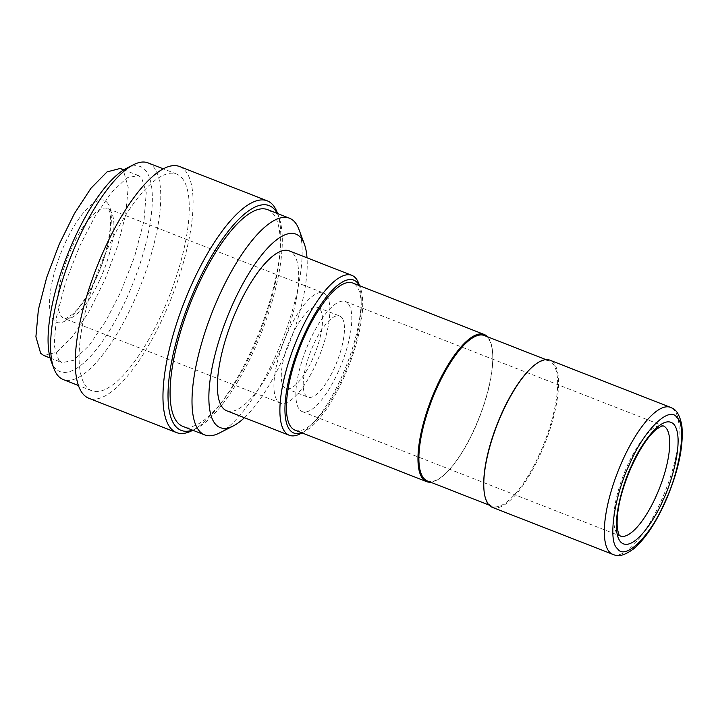 <?xml version="1.0" encoding="UTF-8"?>
<svg xmlns="http://www.w3.org/2000/svg" width="718" height="718" viewBox="0 0 718 718"><rect width="100%" height="100%" fill="white"/><g stroke="black" fill="none" stroke-linecap="round" stroke-linejoin="round"><path stroke-width="0.54" stroke-dasharray="3.59 2.69" d="M107.117 202.557C115.84 211.155 110.518 247.593 96.068 278.79C82.049 310.427 61.73 330.316 53.769 320.156C45.037 311.648 50.35 275.111 64.808 243.932C78.836 212.268 99.138 192.433 107.117 202.557M120.256 168.443L123.46 170.713L128.217 187.335L125.686 214.601L117.33 246.821L104.891 279.742L89.768 310.275L73.317 335.521L57.09 352.071L43.861 355.554M58.795 360.373L61.999 362.653L73.371 360.391L88.924 345.798L105.779 321.09L120.741 292.002L134.535 256.793L144.004 220.749L146.257 192.657L141.608 177.813L138.394 175.533L127.023 177.795L111.469 192.388L94.614 217.096L79.653 246.184L65.859 281.393L56.39 317.437L54.137 345.529L58.795 360.373M347.961 303.382A59.109 19.171 111.4 0 0 345.367 301.533A59.109 19.171 111.4 0 0 307.78 345.17A59.109 19.171 111.4 0 0 299.702 409.781A59.109 19.171 111.4 0 0 302.296 411.629A59.109 19.171 111.4 0 0 339.883 367.993A59.109 19.171 111.4 0 0 347.961 303.382M341.615 317.383A43.556 14.127 111.4 0 0 339.695 316.019A43.556 14.127 111.4 0 0 312.007 348.167A43.556 14.127 111.4 0 0 306.048 395.78A43.556 14.127 111.4 0 0 307.959 397.144A43.556 14.127 111.4 0 0 335.656 364.995A43.556 14.127 111.4 0 0 341.615 317.383M319.689 308.803A43.556 14.127 111.4 0 0 317.778 307.448A43.556 14.127 111.4 0 0 290.081 339.596A43.556 14.127 111.4 0 0 284.122 387.199A43.556 14.127 111.4 0 0 286.042 388.564A43.556 14.127 111.4 0 0 313.73 356.415A43.556 14.127 111.4 0 0 319.689 308.803M326.035 294.802A59.109 19.171 111.4 0 0 323.441 292.962A59.109 19.171 111.4 0 0 285.854 336.589A59.109 19.171 111.4 0 0 277.776 401.2A59.109 19.171 111.4 0 0 280.37 403.049A59.109 19.171 111.4 0 0 317.957 359.422A59.109 19.171 111.4 0 0 326.035 294.802M492.368 507.366A79.016 25.624 111.4 0 0 542.611 449.037A79.016 25.624 111.4 0 0 553.416 362.662A79.016 25.624 111.4 0 0 549.943 360.194M483.788 486.633A78.082 25.318 111.4 0 0 488.796 503.874A78.082 25.318 111.4 0 0 492.234 506.307A78.082 25.318 111.4 0 0 541.884 448.669A78.082 25.318 111.4 0 0 552.555 363.317A78.082 25.318 111.4 0 0 549.126 360.876A78.082 25.318 111.4 0 0 529.57 369.599M427.407 480.952A78.082 25.318 111.4 0 0 446.964 472.22A78.082 25.318 111.4 0 0 492.745 355.195A78.082 25.318 111.4 0 0 487.737 337.954A78.082 25.318 111.4 0 0 484.3 335.512M430.585 482.191A79.016 25.624 111.4 0 0 446.381 472.803A79.016 25.624 111.4 0 0 492.71 354.378A79.016 25.624 111.4 0 0 487.639 336.93A79.016 25.624 111.4 0 0 487.486 336.76M295.044 430.172A79.016 25.624 111.4 0 0 345.286 371.843A79.016 25.624 111.4 0 0 356.092 285.468A79.016 25.624 111.4 0 0 352.619 282.991M126.494 168.29A110.132 35.712 -68.6 0 1 145.162 169.978A110.132 35.712 -68.6 0 1 126.547 298.473A110.132 35.712 -68.6 0 1 55.232 368.208A110.132 35.712 -68.6 0 1 51.104 360.974M148.07 162.887A116.352 37.731 -68.6 0 1 153.176 166.522A116.352 37.731 -68.6 0 1 137.273 293.707A116.352 37.731 -68.6 0 1 63.292 379.589M181.681 177.669A116.352 37.731 -68.6 0 1 165.768 304.854A116.352 37.731 -68.6 0 1 91.787 390.745A116.352 37.731 -68.6 0 1 86.681 387.101A116.352 37.731 -68.6 0 1 102.593 259.916A116.352 37.731 -68.6 0 1 176.574 174.034A116.352 37.731 -68.6 0 1 181.681 177.669M301.802 432.81A82.13 26.629 111.4 0 0 304.226 431.76A82.13 26.629 111.4 0 0 348.634 366.288A82.13 26.629 111.4 0 0 360.445 288.053A82.13 26.629 111.4 0 0 359.377 285.638M300.043 433.887A85.864 27.84 111.4 0 0 346.471 365.435A85.864 27.84 111.4 0 0 358.82 283.655M226.771 410.813A85.864 27.84 111.4 0 0 281.366 347.431A85.864 27.84 111.4 0 0 293.115 253.571A85.864 27.84 111.4 0 0 289.336 250.887M277.354 212.869A124.438 40.352 -68.6 0 1 259.458 331.402A124.438 40.352 -68.6 0 1 192.173 430.603M179.518 166.504A124.438 40.352 -68.6 0 1 184.984 170.39A124.438 40.352 -68.6 0 1 167.967 306.415A124.438 40.352 -68.6 0 1 88.844 398.275M277.265 213.425A120.705 39.14 -68.6 0 1 278.979 217.276A120.705 39.14 -68.6 0 1 261.621 332.246A120.705 39.14 -68.6 0 1 196.355 428.466A120.705 39.14 -68.6 0 1 192.487 430.136M244.443 417.723A103.904 33.692 111.4 0 0 307.008 257.798M219.313 433.062A116.352 37.731 111.4 0 0 282.228 340.305A116.352 37.731 111.4 0 0 298.957 229.482M267.563 209.629A116.352 37.731 -68.6 0 1 272.669 213.264A116.352 37.731 -68.6 0 1 256.757 340.449A116.352 37.731 -68.6 0 1 182.776 426.339M302.296 411.629L620.208 535.996A59.109 19.171 -68.6 0 1 617.606 534.156A59.109 19.171 -68.6 0 1 627.595 465.183A59.109 19.171 -68.6 0 1 663.279 425.909L345.367 301.533M612.957 554.538A79.016 25.624 111.4 0 0 660.65 502.035A79.016 25.624 111.4 0 0 674.005 409.834A79.016 25.624 111.4 0 0 670.531 407.366M100.062 279.275A59.109 19.171 111.4 0 0 110.051 210.311A59.109 19.171 111.4 0 0 107.458 208.462A59.109 19.171 111.4 0 0 71.782 247.737A59.109 19.171 111.4 0 0 61.784 316.71A59.109 19.171 111.4 0 0 64.387 318.55A59.109 19.171 111.4 0 0 100.062 279.275M280.37 403.049L64.387 318.55L66.271 318.298L71.683 314.861C79.743 307.834 87.811 295.663 95.88 278.369C109.8 249.586 113.39 214.494 108.669 209.925L107.458 208.462L323.441 292.962M50.161 358.013L61.999 362.653M317.778 307.448L339.695 316.019M492.234 506.307L489.048 505.068M492.745 355.195L492.71 354.378M446.964 472.22L446.381 472.803M91.787 390.745L78.468 385.53M360.445 288.053L359.574 285.719M304.226 431.76L302 432.891M278.979 217.276L277.606 213.56M196.355 428.466L192.828 430.27M286.042 388.564L307.959 397.144M549.126 360.876L545.949 359.628M123.783 169.816L138.394 175.533M176.574 174.034L163.246 168.82"/><path stroke-width="1.08" d="M664.635 502.519C680.152 470.811 686.875 424.41 676.939 417.58C669.571 405.105 643.822 430.279 629.803 463.675C614.294 495.393 607.563 541.785 617.498 548.615C624.875 561.09 650.616 535.915 664.635 502.519M50.161 358.013L43.861 355.554L40.648 353.274L35.9 336.778L38.377 309.637L46.715 277.345L59.208 244.273L74.43 213.542L90.89 188.34L107.054 171.898L120.256 168.443L123.783 169.816M670.531 407.366L549.943 360.194A79.016 25.624 111.4 0 0 530.153 369.025A79.016 25.624 111.4 0 0 483.824 487.45A79.016 25.624 111.4 0 0 488.895 504.898A79.016 25.624 111.4 0 0 492.368 507.366L614.788 555.113C619.32 556.809 625.575 554.736 633.563 548.902C644.746 539.353 655.166 524.041 664.823 502.95C678.169 472.525 683.841 446.713 681.84 425.496C679.937 415.785 676.751 410.023 672.263 408.192L670.531 407.366A79.016 25.624 111.4 0 0 622.838 459.87A79.016 25.624 111.4 0 0 609.483 552.07A79.016 25.624 111.4 0 0 612.957 554.538M545.949 359.628L484.3 335.512A78.082 25.318 111.4 0 0 434.65 393.15A78.082 25.318 111.4 0 0 423.979 478.511A78.082 25.318 111.4 0 0 427.407 480.952L489.048 505.068M487.486 336.76A79.016 25.624 111.4 0 0 484.165 334.462A79.016 25.624 111.4 0 0 433.923 392.791A79.016 25.624 111.4 0 0 423.117 479.166A79.016 25.624 111.4 0 0 426.591 481.634A79.016 25.624 111.4 0 0 430.585 482.191M484.165 334.462L352.619 282.991A79.016 25.624 111.4 0 0 302.377 341.319A79.016 25.624 111.4 0 0 291.571 427.704A79.016 25.624 111.4 0 0 295.044 430.172L426.591 481.634M78.468 385.53L63.292 379.589A116.352 37.731 -68.6 0 1 58.176 375.954A116.352 37.731 -68.6 0 1 53.814 368.316A116.352 37.731 -68.6 0 1 70.543 257.493A116.352 37.731 -68.6 0 1 133.458 164.736A116.352 37.731 -68.6 0 1 148.07 162.887L163.246 168.82M359.377 285.638A82.13 26.629 111.4 0 0 357.358 282.668A82.13 26.629 111.4 0 0 304.181 334.669A82.13 26.629 111.4 0 0 290.296 430.504A82.13 26.629 111.4 0 0 301.802 432.81M359.574 285.719L358.82 283.655A85.864 27.84 111.4 0 0 355.598 278.019A85.864 27.84 111.4 0 0 351.82 275.335A85.864 27.84 111.4 0 0 297.234 338.716A85.864 27.84 111.4 0 0 285.486 432.577A85.864 27.84 111.4 0 0 289.264 435.261A85.864 27.84 111.4 0 0 300.043 433.887L302 432.891M351.82 275.335L289.336 250.887A85.864 27.84 111.4 0 0 234.741 314.269A85.864 27.84 111.4 0 0 223.002 408.129A85.864 27.84 111.4 0 0 226.771 410.813L289.264 435.261M192.828 430.27L192.173 430.603A124.438 40.352 -68.6 0 1 176.547 432.586A124.438 40.352 -68.6 0 1 171.072 428.691A124.438 40.352 -68.6 0 1 188.098 292.666A124.438 40.352 -68.6 0 1 267.213 200.816A124.438 40.352 -68.6 0 1 272.687 204.702A124.438 40.352 -68.6 0 1 277.354 212.869L277.606 213.56M176.547 432.586L88.844 398.275A124.438 40.352 -68.6 0 1 83.378 394.388A124.438 40.352 -68.6 0 1 100.394 258.354A124.438 40.352 -68.6 0 1 179.518 166.504L267.213 200.816M192.487 430.136A120.705 39.14 -68.6 0 1 175.892 426.618A120.705 39.14 -68.6 0 1 196.292 285.782A120.705 39.14 -68.6 0 1 274.447 209.351A120.705 39.14 -68.6 0 1 277.265 213.425M307.008 257.798A103.904 33.692 111.4 0 0 304.378 244.156A103.904 33.692 111.4 0 0 300.474 237.335A103.904 33.692 111.4 0 0 233.197 303.131A103.904 33.692 111.4 0 0 215.633 424.365A103.904 33.692 111.4 0 0 233.251 425.962A103.904 33.692 111.4 0 0 244.443 417.723M304.378 244.156L298.957 229.482A116.352 37.731 111.4 0 0 294.595 221.844A116.352 37.731 111.4 0 0 289.48 218.209A116.352 37.731 111.4 0 0 215.508 304.091A116.352 37.731 111.4 0 0 199.595 431.276A116.352 37.731 111.4 0 0 204.702 434.911A116.352 37.731 111.4 0 0 219.313 433.062L233.251 425.962M204.702 434.911L182.776 426.339A116.352 37.731 -68.6 0 1 177.669 422.705A116.352 37.731 -68.6 0 1 193.582 295.52A116.352 37.731 -68.6 0 1 267.563 209.629L289.48 218.209M530.153 369.025L529.57 369.599A78.082 25.318 111.4 0 0 483.788 486.633L483.824 487.45M53.814 368.316L51.104 360.974A110.132 35.712 -68.6 0 1 66.945 256.084A110.132 35.712 -68.6 0 1 126.494 168.29L133.458 164.736M665.873 427.757A59.109 19.171 -68.6 0 1 655.884 496.721A59.109 19.171 -68.6 0 1 620.208 535.996C619.867 534.892 619.185 537.908 617.318 528.044C615.873 510.516 622.291 487.342 631.777 466.09C639.846 448.804 647.905 436.643 655.965 429.606L661.386 426.16L663.279 425.909A59.109 19.171 -68.6 0 1 665.873 427.757M662.849 500.527C671.285 484.031 685.098 438.007 673.897 424.302C661.96 412.204 638.769 447.772 631.589 465.668C623.161 482.164 609.349 528.197 620.549 541.893C632.486 554 655.678 518.432 662.849 500.527"/></g></svg>
